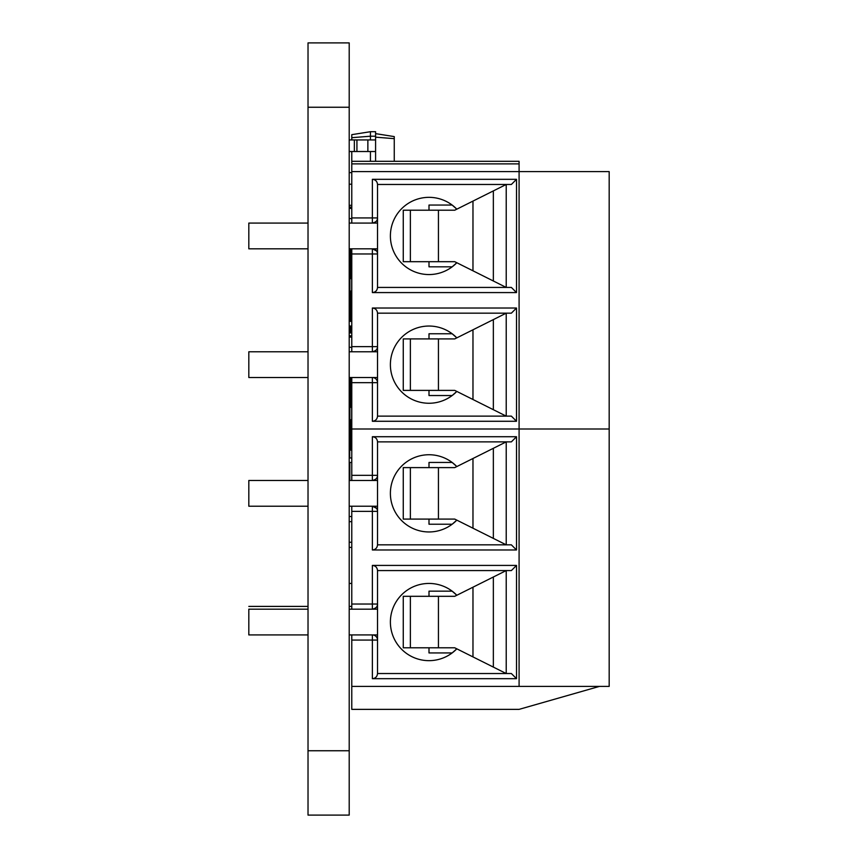 <?xml version="1.0" encoding="UTF-8"?>
<svg xmlns="http://www.w3.org/2000/svg" width="858" height="858" viewBox="0 0 858 858"><rect width="100%" height="100%" fill="white"/><g stroke="black" fill="none" stroke-linecap="round" stroke-linejoin="round"><path stroke-width="1.29" d="M349.206 107.25L349.206 42.9L308.022 42.9L308.022 815.1L349.206 815.1L349.206 107.25L308.022 107.25M349.206 206.993L351.78 207.218M351.78 218.576L349.206 218.576M349.206 335.692L351.78 335.918M351.78 347.276L349.206 347.276M599.452 686.4L519.09 709.362L351.78 709.362L351.78 640.068L372.372 640.068L372.372 678.678L516.516 678.678L516.516 565.422L372.372 565.422L372.372 604.032L351.78 604.032L351.78 511.368L372.372 511.368L372.372 549.978L516.516 549.978L516.516 436.722L372.372 436.722L372.372 475.332L351.78 475.332L351.78 382.668L372.372 382.668L372.372 421.278L516.516 421.278L516.516 308.022L372.372 308.022L372.372 346.632L351.78 346.632L351.78 253.968L372.372 253.968L372.372 292.578L516.516 292.578L516.516 179.322L372.372 179.322L372.372 217.932L351.78 217.932L351.78 151.523M351.78 139.94L351.78 134.663L370.441 131.703L375.589 131.703L375.589 136.208L370.441 136.208L370.441 131.703M351.78 137.688L370.441 136.208L370.441 139.94M370.441 161.304L370.441 151.523M394.251 161.304L394.251 136.594L375.589 133.633M349.206 139.94L375.589 139.94L375.589 136.208M375.589 161.304L375.589 139.94M375.589 137.173L394.251 138.653M349.206 249.592L350.493 249.592M349.206 151.523L375.589 151.523M349.206 172.63L351.78 172.63M349.206 205.319L351.78 205.319M349.206 184.213L351.78 184.213M354.354 151.523L354.354 139.94M349.206 326.04L351.78 326.04L350.493 326.061L350.493 332.915M349.206 390.39L349.914 390.39M351.78 332.915L349.206 332.915M349.206 308.022L349.914 308.022M350.493 291.076L350.493 321.407L351.78 321.568M350.493 248.82L350.493 278.636M350.493 254.536L349.914 254.536L349.914 266.977L350.493 266.977M350.493 302.735L349.914 302.735L349.914 315.176L350.493 315.176M351.78 278.636L349.914 278.636L349.914 291.076L351.78 291.076M351.716 278.636L351.716 291.076M350.493 419.776L350.493 450.107L351.78 450.268M350.493 377.52L350.493 407.336M350.493 383.236L349.914 383.236L349.914 395.677L350.493 395.677M350.493 431.435L349.914 431.435L349.914 443.876L350.493 443.876M351.78 407.336L349.914 407.336L349.914 419.776L351.78 419.776M351.716 407.336L351.716 419.776M350.493 274.56L349.206 274.56M351.78 583.44L349.206 583.44M351.78 547.404L349.206 547.404M349.914 392.964L349.206 392.964M351.78 516.516L349.206 516.516M351.78 521.664L349.206 521.664M351.78 542.256L349.206 542.256M351.78 686.4L609.18 686.4L609.18 429L351.78 429L519.09 429L519.09 161.304L351.78 161.304M351.78 171.6L609.18 171.6L609.18 429L519.09 429L519.09 686.4M351.78 217.932L351.78 223.08L372.372 223.08C376.115 222.125 377.831 220.409 377.52 217.932A5.148 5.148 0 0 1 372.372 223.08L377.52 223.08M351.78 253.968L351.78 248.82L372.372 248.82L376.501 250.89M351.78 346.632L351.78 351.78L372.372 351.78A5.148 5.148 0 0 0 377.52 346.632C377.831 349.109 376.115 350.825 372.372 351.78L377.52 351.78M351.78 382.668L351.78 377.52L372.372 377.52A5.148 5.148 0 0 1 377.52 382.668L377.52 416.13L511.368 416.13L516.516 421.278M372.372 421.278C375.493 420.967 377.209 419.251 377.52 416.13M372.372 179.322C375.493 179.633 377.209 181.349 377.52 184.47L377.52 217.932L372.372 217.932L372.372 223.08M516.516 308.022L511.368 313.17L377.52 313.17L377.52 382.668L372.372 382.668L372.372 377.52L377.52 377.52M501.072 413.556L454.74 390.39L403.26 390.39L403.26 338.91L454.74 338.91L493.35 319.605L493.35 409.695L506.22 416.13L506.22 313.17L493.35 319.605L506.22 313.17M516.516 179.322L511.368 184.47L377.52 184.47M372.372 308.022C375.493 308.333 377.209 310.049 377.52 313.17M516.516 292.578L511.368 287.43L506.22 287.43L506.22 184.47L493.35 190.905L506.22 184.47M372.372 292.578C375.493 292.267 377.209 290.551 377.52 287.43L506.22 287.43L472.973 270.806L472.973 201.094L493.35 190.905L493.35 280.995L501.072 284.856M377.52 217.932L377.52 253.968L372.372 253.968L372.372 248.82A5.148 5.148 0 0 1 377.52 253.968L377.52 287.43M351.78 163.878L519.09 163.878M429 390.39L429 395.538L452.166 395.538L456.81 391.43A38.61 38.61 0 0 1 393.468 379.762A38.61 38.61 0 0 1 456.81 337.87L452.166 333.762L429 333.762L429 338.91M429 261.69L429 266.827L452.187 266.827L456.81 262.73A38.61 38.61 0 0 1 393.468 251.062A38.61 38.61 0 0 1 456.81 209.17L452.209 205.094M472.973 270.806L454.74 261.69L403.26 261.69L403.26 210.21L454.74 210.21L472.973 201.094M308.022 377.52L248.82 377.52L248.82 351.78L308.022 351.78M349.206 351.78L351.78 351.78M308.022 248.82L248.82 248.82L248.82 223.08L308.022 223.08M349.206 223.08L351.78 223.08M452.145 205.051L429 205.051L429 210.21M351.78 475.332L351.78 480.48L372.372 480.48C376.115 479.525 377.831 477.809 377.52 475.332A5.148 5.148 0 0 1 372.372 480.48L377.52 480.48M351.78 511.368L351.78 506.22L372.372 506.22L376.501 508.29M351.78 604.032L351.78 609.18L372.372 609.18A5.148 5.148 0 0 0 377.52 604.032C377.831 606.509 376.115 608.225 372.372 609.18L377.52 609.18M351.78 640.068L351.78 634.92L372.372 634.92A5.148 5.148 0 0 1 377.52 640.068L377.52 673.53L511.368 673.53L516.516 678.678M372.372 678.678C375.493 678.367 377.209 676.651 377.52 673.53M372.372 436.722C375.493 437.033 377.209 438.749 377.52 441.87L377.52 475.332L372.372 475.332L372.372 480.48M516.516 565.422L511.368 570.57L377.52 570.57L377.52 640.068L372.372 640.068L372.372 634.92L377.52 634.92M501.072 670.956L454.74 647.79L403.26 647.79L403.26 596.31L454.74 596.31L493.35 577.005L493.35 667.095L506.22 673.53L506.22 570.57L493.35 577.005L506.22 570.57M516.516 436.722L511.368 441.87L377.52 441.87M372.372 565.422C375.493 565.733 377.209 567.449 377.52 570.57M516.516 549.978L511.368 544.83L506.22 544.83L506.22 441.87L493.35 448.305L506.22 441.87M372.372 549.978C375.493 549.667 377.209 547.951 377.52 544.83L506.22 544.83L472.973 528.206L472.973 458.494L493.35 448.305L493.35 538.395L501.072 542.256M377.52 475.332L377.52 511.368L372.372 511.368L372.372 506.22A5.148 5.148 0 0 1 377.52 511.368L377.52 544.83M429 647.79L429 652.938L452.166 652.938L456.81 648.83A38.61 38.61 0 0 1 393.468 637.162A38.61 38.61 0 0 1 456.81 595.27L452.166 591.162L429 591.162L429 596.31M429 519.09L429 524.227L452.187 524.227L456.81 520.13A38.61 38.61 0 0 1 393.468 508.462A38.61 38.61 0 0 1 456.81 466.57L452.209 462.494M472.973 528.206L454.74 519.09L403.26 519.09L403.26 467.61L454.74 467.61L472.973 458.494M308.022 634.92L248.82 634.92L248.82 609.18L308.022 609.18M349.206 609.18L351.78 609.18M308.022 506.22L248.82 506.22L248.82 480.48L308.022 480.48M349.206 480.48L351.78 480.48M452.145 462.451L429 462.451L429 467.61M349.849 297.855L350.493 297.855L349.849 297.855A0.643 0.643 0 0 1 349.206 297.211M349.849 277.005L350.493 277.005L349.849 277.005A0.643 0.643 0 0 0 349.206 277.649M349.849 421.149L350.493 421.149L349.849 421.149A0.643 0.643 0 0 0 349.206 421.793M349.849 441.999L349.849 441.999A0.643 0.643 0 0 1 349.206 441.355M349.206 462.462L351.78 462.462M349.721 421.16L349.206 400.043M349.721 400.043L350.493 400.043M349.721 441.988L349.721 457.957L351.78 457.957M349.206 750.75L308.022 750.75M351.78 208.505L349.206 208.279M351.78 337.205L349.206 336.979M367.868 151.523L367.868 139.94M356.928 151.523L356.928 139.94M372.372 351.78L372.372 346.632L377.52 346.632M472.973 399.506L472.973 329.794M438.438 390.39L438.438 338.91M438.438 261.69L438.438 210.21M410.371 390.39L410.371 338.91M410.371 261.69L410.371 210.21M372.372 609.18L372.372 604.032L377.52 604.032M472.973 656.906L472.973 587.194M438.438 647.79L438.438 596.31M438.438 519.09L438.438 467.61M410.371 647.79L410.371 596.31M410.371 519.09L410.371 467.61M349.849 462.462L349.849 480.48M351.78 377.52L349.206 377.52M377.52 248.82L372.372 248.82M351.78 248.82L349.206 248.82M351.78 634.92L349.206 634.92M377.52 506.22L372.372 506.22M351.78 506.22L349.206 506.22M351.78 606.402L349.206 606.402M308.022 606.402L248.82 606.402"/></g></svg>

